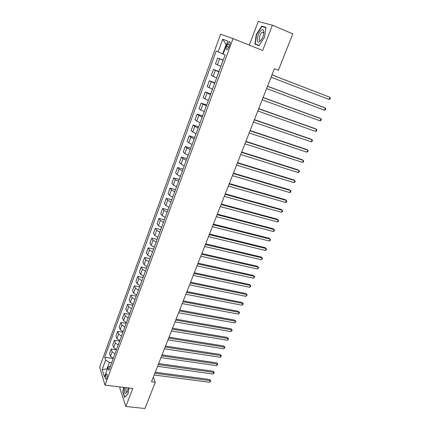 <?xml version="1.0" encoding="UTF-8"?>
<svg xmlns="http://www.w3.org/2000/svg" width="430" height="430" viewBox="0 0 430 430"><rect width="100%" height="100%" fill="white"/><g stroke="black" fill="none" stroke-linecap="round" stroke-linejoin="round"><path stroke-width="0.64" d="M106.737 378.223C107.435 375.54 107.344 374.111 106.473 373.923L105.764 375.051C105.07 377.723 105.156 379.152 106.033 379.341L106.737 378.223M120.244 386.968L119.809 388.134L125.866 406.474L144.953 408.5L155.327 382.206L153.274 377.282M220.601 34.206L99.653 367.166L105.028 385.146L233.038 38.582L220.601 34.206M233.038 38.582L262.655 50.498L272.383 25.193L258.226 21.5L249.303 45.128M272.383 25.193L292.776 33.879L278.404 70.305L274.394 68.736L151.527 381.727L155.327 382.206M227.513 44.177L226.734 46.295C226.008 48.687 226.148 49.805 227.148 49.649L228.851 47.128L229.642 44.989C230.367 42.586 230.227 41.468 229.228 41.629L227.513 44.177L229.631 45.016M226.433 44.999L226.019 44.838L222.74 53.777L216.177 51.1L104.721 357.287L113.257 358.48M218.091 51.922L222.724 39.227L227.857 41.124L223.1 54.067L225.126 54.938L108.881 370.348L107.946 367.403L104.442 376.933L102.184 369.488L105.613 360.093L104.721 357.287M125.866 406.474L132.784 388.473L105.028 385.146M226.433 45.005L222.724 39.227M107.328 369.08L106.941 369.026L107.129 369.623M223.149 53.933L222.74 53.777M111.698 362.716L109.376 362.399L106.941 369.026L102.184 369.488M223.143 60.318L217.65 57.996L223.213 60.125M113.273 358.432L110.462 356.352L109.537 353.573L111.198 349.031L116.455 349.8M116.519 349.622L113.692 347.553L112.735 344.822L114.412 340.243L119.68 341.044M119.798 340.727L116.944 338.673L115.966 335.991L117.659 331.374L122.937 332.213M123.104 331.756L120.228 329.719L119.223 327.085L120.932 322.425L126.221 323.301M126.442 322.704L123.544 320.683L122.512 318.098L124.232 313.395L129.532 314.314M129.812 313.567L126.888 311.562L125.829 309.03L127.565 304.284L132.875 305.241M133.209 304.349L130.263 302.36L129.177 299.882L130.93 295.093L136.251 296.087M136.638 295.044L133.671 293.072L132.553 290.648L134.321 285.816L139.653 286.853M140.094 285.654L137.106 283.698L135.961 281.333L137.745 276.452L143.088 277.533M143.588 276.178L140.578 274.243L139.401 271.932L141.201 267.008L146.555 268.126M147.114 266.611L144.077 264.697L142.868 262.44L144.684 257.473L150.054 258.634M150.672 256.957L147.608 255.06L146.372 252.867L148.205 247.847L153.585 249.056M154.262 247.212L151.177 245.337L149.909 243.197L151.758 238.139L157.149 239.386M157.891 237.376L154.778 235.516L153.478 233.442L155.343 228.335L160.745 229.625M161.551 227.448L158.412 225.61L157.079 223.595L158.966 218.44L164.373 219.778M165.244 217.424L162.078 215.607L160.713 213.656L162.615 208.448L168.039 209.835M168.974 207.303L165.781 205.508L164.384 203.621L166.308 198.364L171.737 199.799M172.736 197.085L169.522 195.311L168.087 193.489L170.027 188.184L175.472 189.668M176.542 186.77L173.295 185.018L171.828 183.266L173.79 177.907L179.24 179.439M180.38 176.354L177.112 174.623L175.607 172.941L177.585 167.533L183.046 169.114M184.255 165.835L180.96 164.131L179.417 162.513L181.417 157.052L186.889 158.686M188.168 155.214L184.846 153.531L183.266 151.989L185.287 146.474L190.769 148.156M192.124 144.491L188.77 142.83L187.157 141.362L189.189 135.794L194.688 137.53M196.112 133.66L192.731 132.026L191.081 130.629L193.134 125.006L198.644 126.796M200.149 122.717L196.736 121.109L195.043 119.793L197.123 114.111L202.637 115.955M204.218 111.671L199.047 108.844L201.143 103.114L206.674 105.011M208.33 100.513L203.089 97.793L205.207 91.998L210.748 93.955M212.484 89.236L207.174 86.629L209.313 80.781L214.86 82.791M216.682 77.852L211.297 75.352L213.457 69.445L219.015 71.514M220.923 66.349L215.462 63.962L217.65 57.996M218.881 71.885L213.457 69.445M214.661 83.334L209.313 80.781M210.485 94.665L205.207 91.998M206.352 105.882L201.143 103.114M202.261 116.987L198.832 115.391L197.123 114.111M198.208 127.984L194.811 126.361L193.134 125.006M194.193 138.869L190.823 137.224L189.189 135.794M190.221 149.651L186.883 147.979L185.287 146.474M186.287 160.325L182.976 158.632L181.417 157.052M182.39 170.898L179.106 169.178L177.585 167.533M178.531 181.363L175.273 179.627L173.79 177.907M174.709 191.732L171.479 189.969L170.027 188.184M170.925 202.003L167.721 200.219L166.308 198.364M167.179 212.173L164.002 210.367L162.615 208.448M163.464 222.245L160.315 220.418L158.966 218.44M159.788 232.227L156.665 230.378L155.343 228.335M156.144 242.111L153.042 240.241L151.758 238.139M152.537 251.905L149.463 250.013L148.205 247.847M148.963 261.601L145.91 259.699L144.684 257.473M145.421 271.212L142.394 269.287L141.201 267.008M141.911 280.736L138.906 278.79L137.745 276.452M138.433 290.169L135.455 288.208L134.321 285.816M134.988 299.522L132.031 297.538L130.93 295.093M131.575 308.783L128.64 306.789L127.565 304.284M128.188 317.963L125.281 315.948L124.232 313.395M124.834 327.058L121.948 325.032L120.932 322.425M121.513 336.072L118.648 334.029L117.659 331.374M118.223 345.005L115.38 342.946L114.412 340.243M114.96 353.863L112.139 351.783L111.198 349.031M105.613 360.093L109.376 362.399M110.521 365.909L107.946 367.403M256.248 34.577L254.872 44.193L258.973 45.607L264.584 37.152L265.96 27.305L261.725 26.149L256.248 34.577L256.533 34.696M123.555 387.365L122.781 391.972L124.619 397.471L128.065 393.719L129.011 388.021M264.015 27.111L261.725 26.149M123.077 392.01L122.781 391.972M271.964 74.922L330.009 97.309L329.1 99.47L271.067 77.212M271.98 74.884L330.009 97.309L330.348 98.18L329.982 99.045L329.1 99.47M267.492 86.322L325.462 108.075L324.559 110.214L266.6 88.591M267.519 86.242L324.387 107.581L325.462 108.075L325.811 108.919L325.445 109.774L324.559 110.214M263.058 97.61L320.963 118.734L320.065 120.852L262.176 99.851M263.106 97.486L319.904 118.212L320.963 118.734L321.312 119.556L320.957 120.4L320.065 120.852M258.672 108.785L316.502 129.29L315.615 131.392L257.801 111.005M258.742 108.613L315.464 128.742L316.502 129.29L316.862 130.086L316.507 130.924L315.615 131.392M254.329 119.846L312.083 139.75L311.207 141.83L253.469 122.045M254.415 119.631L311.062 139.169L312.083 139.75L312.449 140.519L312.099 141.352L311.207 141.83M259.715 41.597L262.031 38.7C263.525 35.792 264.117 33.261 263.81 31.111C263.429 29.648 262.596 29.364 261.316 30.25C257.183 33.11 255.506 44.86 259.715 41.597M263.8 33.621L263.73 33.029L262.456 32.18L262.026 32.433C259.435 34.18 258.032 41.656 260.526 40.431L261.306 39.877M259.032 45.516L255.2 44.005L256.533 34.679L261.843 26.515L265.917 27.633M259.139 45.354L255.2 44.005M124.582 387.489C124.119 393.316 124.974 394.842 127.146 392.063L128.231 387.925M126.055 387.666C125.646 390.607 125.958 392.047 126.99 391.983L127.296 391.735M128.076 393.654L124.818 397.202L123.034 391.875L123.786 387.392M250.029 130.801L307.708 150.108L306.837 152.166L249.174 132.977M250.131 130.543L306.703 149.5L307.708 150.108L308.079 150.855L307.735 151.677L306.837 152.166M245.772 141.642L303.37 160.369L302.51 162.411L244.928 143.797M245.89 141.352L302.387 159.734L303.752 161.094L303.408 161.911L302.51 162.411M241.558 152.381L299.076 170.538L298.221 172.559L240.719 154.515M241.687 152.048L298.108 169.871L299.463 171.237L299.124 172.043L298.221 172.559M237.381 163.018L294.824 180.605L293.975 182.61L236.554 165.131M237.532 162.642L293.873 179.917L295.216 181.288L294.878 182.083L293.975 182.61M233.248 173.548L290.61 190.587L289.772 192.57L232.426 175.639M233.409 173.134L289.675 189.867L291.008 191.243L290.675 192.033L289.772 192.57M229.158 183.975L286.434 200.471L285.601 202.439L228.341 186.05M229.33 183.529L285.515 199.73L286.837 201.106L286.504 201.89L285.601 202.439M225.1 194.306L282.295 210.265L281.473 212.216L224.293 196.359M225.293 193.817L281.392 209.496L282.704 210.877L282.376 211.657L281.473 212.216M221.084 204.535L278.194 219.972L277.377 221.901L220.289 206.572M221.289 204.013L277.312 219.176L278.613 220.563L278.285 221.332L277.377 221.901M217.107 214.667L274.13 229.588L273.324 231.501L216.317 216.682M217.327 214.108L273.265 228.771L274.555 230.157L274.232 230.921L273.324 231.501M213.167 224.707L270.104 239.118L269.304 241.015L212.382 226.701M213.398 224.111L269.255 238.279L270.534 239.666L270.217 240.424L269.304 241.015M209.265 234.646L266.116 248.561L265.321 250.443L208.491 236.624M209.512 234.022L265.278 247.696L266.552 249.094L266.234 249.841L265.321 250.443M205.4 244.498L262.16 257.919L261.375 259.784L204.632 246.454M205.658 243.837L261.338 257.032L262.601 258.43L261.375 259.784M201.568 254.254L258.242 267.197L257.462 269.04L200.805 256.194M201.842 253.56L257.436 266.288L258.688 267.686L257.462 269.04M257.436 266.288L258.688 267.686M197.773 263.918L254.361 276.388L253.587 278.221L197.021 265.842M198.058 263.192L253.566 275.458L254.813 276.861L253.587 278.221M253.566 275.458L254.813 276.861M194.016 273.496L250.513 285.498L249.744 287.315L193.269 275.399M194.312 272.738L249.733 284.547L250.97 285.955L249.744 287.315M249.733 284.547L250.97 285.955M190.291 282.983L246.696 294.534L245.939 296.329L189.549 284.87M190.597 282.198L245.933 293.561L247.159 294.964L245.939 296.329M245.933 293.561L247.159 294.964M186.599 292.384L242.918 303.483L242.165 305.262L185.868 294.254M186.921 291.567L242.165 302.489L243.38 303.897L242.165 305.262M242.165 302.489L243.38 303.897M182.944 301.704L239.166 312.357L238.419 314.12L182.218 303.553M183.277 300.855L238.43 311.341L239.639 312.755L238.419 314.12M238.43 311.341L239.639 312.755M179.321 310.933L235.452 321.156L234.71 322.903L178.6 312.771M179.665 310.051L234.726 320.119L235.925 321.533L234.71 322.903M234.726 320.119L235.925 321.533M175.73 320.081L231.765 329.875L231.034 331.611L175.015 321.898M176.085 319.173L231.055 328.821L232.248 330.235L231.034 331.611M231.055 328.821L232.248 330.235M172.172 329.144L228.115 338.517L227.389 340.238L171.463 330.95M172.537 328.208L227.416 337.448L228.599 338.867L227.389 340.238M227.416 337.448L228.599 338.867M168.641 338.13L224.492 347.091L223.772 348.794L167.942 339.915M169.022 337.168L223.81 346L224.981 347.418L223.772 348.794M223.81 346L224.981 347.418M165.147 347.031L220.907 355.588L220.192 357.276L164.453 348.805M165.539 346.042L220.235 354.476L221.396 355.9L220.192 357.276M220.235 354.476L221.396 355.9M161.685 355.857L217.344 364.011L216.639 365.688L160.992 357.615M162.083 354.841L216.688 362.882L217.843 364.307L216.639 365.688M216.688 362.882L217.843 364.307M158.251 364.602L213.817 372.364L213.113 374.025L157.568 366.344M158.659 363.56L213.173 371.219L214.317 372.643L213.113 374.025M213.173 371.219L214.317 372.643M154.848 373.272L210.318 380.647L209.62 382.297L154.171 374.998M155.268 372.203L209.684 379.486L210.824 380.91L209.62 382.297M209.684 379.486L210.824 380.91M217.36 64.876L219.563 58.862M213.151 76.352L215.333 70.396M208.985 87.709L211.146 81.818M204.863 98.954L207.002 93.122M200.778 110.085L202.895 104.313M196.736 121.109L198.832 115.391M192.731 132.026L194.811 126.361M188.77 142.83L190.823 137.224M184.846 153.531L186.883 147.979M180.96 164.131L182.976 158.632M177.112 174.623L179.106 169.178M173.295 185.018L175.273 179.627M169.522 195.311L171.479 189.969M165.781 205.508L167.721 200.219M162.078 215.607L164.002 210.367M158.412 225.61L160.315 220.418M154.778 235.516L156.665 230.378M151.177 245.337L153.042 240.241M147.608 255.06L149.463 250.013M144.077 264.697L145.91 259.699M140.578 274.243L142.394 269.287M137.106 283.698L138.906 278.79M133.671 293.072L135.455 288.208M130.263 302.36L132.031 297.538M126.888 311.562L128.64 306.789M123.544 320.683L125.281 315.948M120.228 329.719L121.948 325.032M116.944 338.673L118.648 334.029M113.692 347.553L115.38 342.946M110.462 356.352L112.139 351.783M228.851 47.133L226.734 46.295M106.882 373.976L106.473 373.923M229.996 41.936L229.228 41.629M263.73 33.029L263.81 31.111M263.617 32.664L262.456 32.18"/></g></svg>
